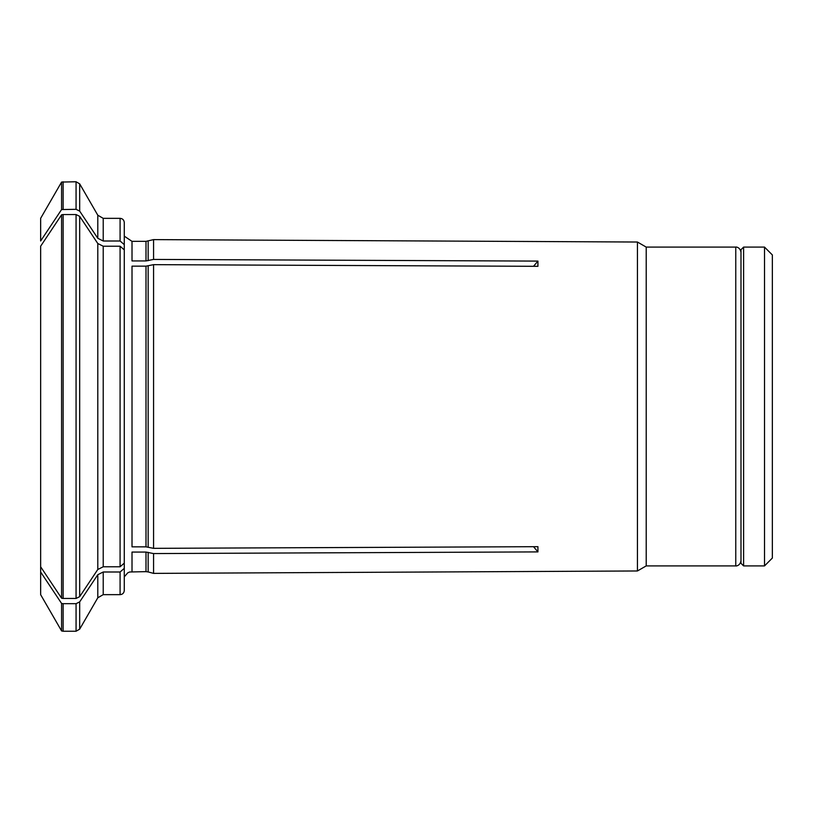 <?xml version="1.0" encoding="UTF-8"?>
<svg xmlns="http://www.w3.org/2000/svg" width="813" height="813" viewBox="0 0 813 813"><rect width="100%" height="100%" fill="white"/><g stroke="black" fill="none" stroke-linecap="round" stroke-linejoin="round"><path stroke-width="1.22" d="M743.6 406.5L743.6 565.909L740.989 563.297L740.989 249.703L743.6 247.091L743.6 406.5M764.515 247.091L764.515 565.909L772.35 558.064L772.35 254.936L764.515 247.091L743.6 247.091M97.794 574.71L103.221 571.996L103.221 594.649L97.794 597.789L97.794 574.71A848226.609 734585.784 180 0 1 79.684 601.874L79.684 629.15L76.066 631.234L63.129 631.234L63.129 603.683L61.585 603.439A835712.994 723748.677 0 0 1 40.65 572.017L40.65 566.793A835712.7 723748.423 0 0 0 61.585 598.205L61.585 214.795A835712.7 723748.423 -0 0 0 40.65 246.207L40.65 566.793M63.129 603.683L76.066 603.683L79.684 601.874M103.221 571.996L120.09 571.996L120.09 594.649L103.221 594.649M124.277 568.368L124.277 590.472L124.277 562.068L124.277 568.368L120.09 571.996M132.011 571.651L132.011 552.068L145.994 552.068L145.994 571.651L129.663 571.986L127.783 572.799L124.277 576.844M533.521 546.702L537.932 551.905L153.576 553.572L145.994 552.068M537.932 551.905L537.932 546.682L153.576 548.348L145.994 546.844L132.011 546.844L132.011 266.156L145.994 266.156L145.994 546.844M153.576 548.348L153.576 264.652L537.932 266.318L537.932 261.095L533.521 266.298M40.65 572.017L40.65 594.679L61.585 630.939L61.585 603.439M40.65 240.983L40.65 218.321L40.65 240.983A835712.7 723748.423 0 0 1 61.585 209.561L61.585 182.061L40.65 218.321M153.576 553.572L153.576 573.389L148.159 571.935L148.159 552.322M153.576 259.428L145.994 260.932L145.994 241.349L153.576 239.611L153.576 259.428L537.932 261.095M145.994 241.349L132.011 241.349L132.011 260.932L145.994 260.932M120.09 241.004L120.09 218.351C122.611 218.575 124.003 219.967 124.277 222.528L124.277 250.932L124.277 244.632L120.09 241.004L103.221 241.004L97.794 238.29A848227.016 734586.15 180 0 0 79.684 211.126L76.066 209.317L76.066 181.766L61.585 182.061M61.585 209.561L76.066 209.317M153.576 264.652L145.994 266.156M79.684 596.651L76.066 598.459L76.066 214.541L79.684 216.349L79.684 596.651A848226.609 734585.784 180 0 0 97.794 569.486L103.221 566.773L120.09 566.773L124.277 563.145L124.277 249.855L120.09 246.227L120.09 566.773M124.277 222.528L124.277 244.632M76.066 598.459L63.129 598.459L63.129 214.541L61.585 214.795M63.129 214.541L76.066 214.541M97.794 569.486L97.794 243.514A848226.609 734585.784 180 0 0 79.684 216.349M97.794 243.514L103.221 246.227L120.09 246.227M63.129 598.459L61.585 598.205M740.989 560.675C740.033 566.244 735.43 566.102 735.765 565.909L735.765 247.091L646.213 247.091L646.213 565.909L637.443 570.97L153.576 573.389M646.213 247.091L637.443 242.03L637.443 570.97M148.159 265.912L148.159 547.088M97.794 238.29L97.794 215.211L79.684 183.85L79.684 211.126M120.09 218.351L103.221 218.351L103.221 241.004M148.159 241.065L148.159 260.678M63.129 209.317L63.129 181.766M103.221 246.227L103.221 566.773M76.066 631.234L76.066 603.683M764.515 565.909L743.6 565.909M735.765 247.091C735.43 246.898 740.033 246.756 740.989 252.325M79.684 183.85L76.066 181.766M132.011 241.349L124.277 236.156M103.221 218.351L97.794 215.211M735.765 565.909L646.213 565.909M63.129 631.234L61.585 630.939M637.443 242.03L153.576 239.611M120.09 594.649C122.611 594.425 124.003 593.033 124.277 590.472M97.794 597.789L79.684 629.15M145.994 571.651L148.159 571.935"/></g></svg>
